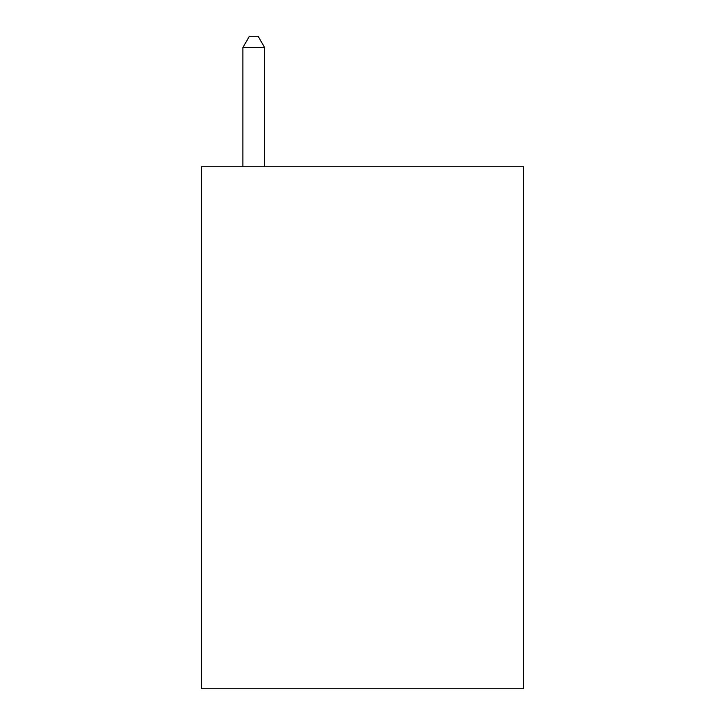 <?xml version="1.0" encoding="UTF-8"?>
<svg xmlns="http://www.w3.org/2000/svg" width="725" height="725" viewBox="0 0 725 725"><rect width="100%" height="100%" fill="white"/><g stroke="black" fill="none" stroke-linecap="round" stroke-linejoin="round"><path stroke-width="1.09" d="M523.45 166.75L523.45 688.75L201.55 688.75L201.55 166.75L523.45 166.75M264.625 166.75L264.625 47.56L242.875 47.56L242.875 166.75M242.875 47.56L249.4 36.25L258.1 36.25L264.625 47.56"/></g></svg>
